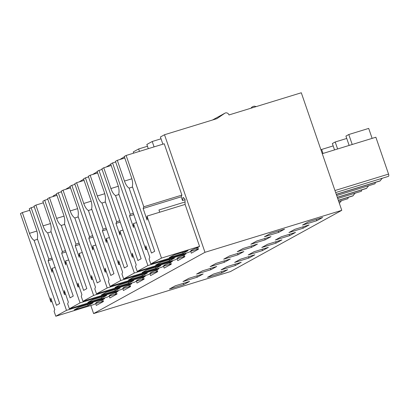 <?xml version="1.0" encoding="UTF-8"?>
<svg xmlns="http://www.w3.org/2000/svg" width="409" height="409" viewBox="0 0 409 409"><rect width="100%" height="100%" fill="white"/><g stroke="black" fill="none" stroke-linecap="round" stroke-linejoin="round"><path stroke-width="0.61" d="M37.567 239.311L34.116 240.369A9.652 3.896 -107.1 0 1 29.468 233.329L22.321 212.568L29.791 210.272M34.116 240.369L56.478 305.313L59.683 303.55L37.321 238.605A9.652 3.896 -107.1 0 0 36.416 229.505L29.264 208.748L31.135 207.716L48.809 259.035L51.912 258.084M48.809 259.035L48.124 260.743L52.107 272.307L52.02 268.365L55.123 267.414M52.02 268.365L66.478 310.354L104.571 298.667L102.787 299.649L103.431 301.515L96.309 305.431L95.665 303.565L93.886 304.547L55.793 316.234L66.478 310.354M93.063 302.89L79.213 307.144L74.223 309.884L88.078 305.635L93.063 302.89M87.7 304.536L88.078 305.635M55.793 316.234L54.09 311.29L54.77 309.582L50.788 298.018L50.874 301.96L52.025 301.607M48.124 260.743L52.378 259.439M22.321 212.568L20.45 213.595L50.874 301.96M98.625 302.66A10.89 0.833 -19 0 1 95.859 303.023A10.89 0.833 -19 0 1 102.833 299.782M34.238 206.765L31.135 207.716M51.135 231.847L47.689 232.905A9.652 3.896 -107.1 0 1 43.042 225.865L35.89 205.103L43.364 202.808M47.689 232.905L70.051 297.849L73.257 296.085L50.895 231.141A9.652 3.896 -107.1 0 0 49.985 222.041L42.838 201.279L44.709 200.252L62.378 251.571L65.481 250.62M62.378 251.571L61.693 253.278L65.675 264.843L65.588 260.901L68.692 259.95M65.588 260.901L80.046 302.89L118.14 291.203L116.36 292.179L117.005 294.045L109.878 297.967L109.234 296.101L107.455 297.082L69.361 308.769L80.046 302.89M106.637 295.426L92.782 299.674L87.797 302.42L101.647 298.171L106.637 295.426M101.268 297.072L101.647 298.171M69.361 308.769L67.659 303.826L68.344 302.118L64.361 290.554L64.448 294.495L65.598 294.143M61.693 253.278L65.946 251.975M35.89 205.103L34.024 206.131L64.448 294.495M112.194 295.191A10.89 0.833 -19 0 1 109.428 295.559A10.89 0.833 -19 0 1 116.407 292.317M47.812 199.301L44.709 200.252M64.709 224.383L61.258 225.441A9.652 3.896 -107.1 0 1 56.611 218.396L49.463 197.639L56.933 195.344M61.258 225.441L83.62 290.38L86.826 288.621L64.464 223.677A9.652 3.896 -107.1 0 0 63.559 214.577L56.406 193.815L58.277 192.787L75.951 244.107L79.055 243.156M75.951 244.107L75.266 245.814L79.249 257.379L79.162 253.437L82.265 252.481M79.162 253.437L93.62 295.426L131.713 283.739L129.929 284.715L130.573 286.581L123.452 290.502L122.807 288.636L121.028 289.613L82.935 301.305L93.62 295.426M120.205 287.962L106.355 292.21L101.366 294.955L115.22 290.702L120.205 287.962M114.842 289.608L115.22 290.702M82.935 301.305L81.233 296.356L81.912 294.649L77.935 283.089L78.017 287.031L79.167 286.678M75.266 245.814L79.52 244.51M49.463 197.639L47.592 198.667L78.017 287.031M125.767 287.726A10.89 0.833 -19 0 1 123.002 288.094A10.89 0.833 -19 0 1 129.975 284.853M61.381 191.836L58.277 192.787M78.277 216.918L74.832 217.977A9.652 3.896 -107.1 0 1 70.184 210.932L63.032 190.17L70.506 187.879M74.832 217.977L97.194 282.916L100.399 281.152L78.037 216.213A9.652 3.896 -107.1 0 0 77.127 207.112L69.98 186.351L71.851 185.323L89.52 236.642L92.623 235.691M89.52 236.642L88.835 238.35L92.817 249.914L92.731 245.973L95.834 245.017M92.731 245.973L107.189 287.962L145.282 276.269L143.503 277.251L144.147 279.117L137.02 283.038L136.376 281.172L134.597 282.149L96.504 293.841L107.189 287.962M133.779 280.497L119.924 284.746L114.939 287.491L128.789 283.238L133.779 280.497M128.411 282.144L128.789 283.238M96.504 293.841L94.801 288.892L95.486 287.184L91.504 275.62L91.59 279.567L92.741 279.214M88.835 238.35L93.088 237.041M63.032 190.17L61.166 191.202L91.59 279.567M139.336 280.262A10.89 0.833 -19 0 1 136.57 280.63A10.89 0.833 -19 0 1 143.549 277.384M74.954 184.372L71.851 185.323M91.851 209.449L88.4 210.507A9.652 3.896 -107.1 0 1 83.753 203.467L76.606 182.705L84.075 180.415M88.4 210.507L110.762 275.451L113.968 273.687L91.606 208.743A9.652 3.896 -107.1 0 0 90.701 199.648L83.548 178.886L85.42 177.859L103.094 229.178L106.197 228.222M103.094 229.178L102.408 230.886L106.391 242.445L106.304 238.503L109.407 237.552M106.304 238.503L120.762 280.497L158.856 268.805L157.071 269.787L157.716 271.653L150.594 275.569L149.95 273.703L148.17 274.684L110.077 286.372L120.762 280.497M147.347 273.033L133.498 277.282L128.508 280.022L142.363 275.773L147.347 273.033M141.984 274.674L142.363 275.773M110.077 286.372L108.375 281.428L109.055 279.72L105.077 268.156L105.159 272.097L106.309 271.745M102.408 230.886L106.662 229.577M76.606 182.705L74.735 183.733L105.159 272.097M152.91 272.798A10.89 0.833 -19 0 1 150.144 273.166A10.89 0.833 -19 0 1 157.122 269.92M88.523 176.903L85.42 177.859M105.425 201.985L101.974 203.043A9.652 3.896 -107.1 0 1 97.327 196.003L90.174 175.241L97.649 172.951M101.974 203.043L124.336 267.987L127.542 266.223L105.179 201.279A9.652 3.896 -107.1 0 0 104.269 192.179L97.122 171.422L98.993 170.389L116.662 221.709L119.765 220.758M116.662 221.709L115.982 223.416L119.96 234.981L119.873 231.039L122.981 230.088M119.873 231.039L134.331 273.028L172.424 261.341L170.645 262.322L171.289 264.188L164.162 268.105L163.523 266.239L161.739 267.22L123.646 278.907L134.331 273.028M160.921 265.564L147.066 269.817L142.081 272.558L155.931 268.309L160.921 265.564M155.553 267.21L155.931 268.309M123.646 278.907L121.943 273.964L122.628 272.256L118.646 260.691L118.733 264.633L119.883 264.28M115.982 223.416L120.231 222.113M90.174 175.241L88.308 176.269L118.733 264.633M166.478 265.334A10.89 0.833 -19 0 1 163.712 265.702A10.89 0.833 -19 0 1 170.691 262.455M102.097 169.438L98.993 170.389M118.993 194.52L115.542 195.579A9.652 3.896 -107.1 0 1 110.895 188.539L103.748 167.777L111.217 165.481M115.542 195.579L137.905 260.523L141.11 258.759L118.753 193.815A9.652 3.896 -107.1 0 0 117.843 184.715L110.691 163.953L112.562 162.925L130.236 214.244L133.339 213.293M130.236 214.244L129.551 215.952L133.533 227.516L133.446 223.575L136.55 222.624M133.446 223.575L147.905 265.564L185.998 253.877L184.214 254.858L184.858 256.724L177.736 260.64L177.092 258.774L175.313 259.756L137.219 271.443L147.905 265.564M174.49 258.099L160.64 262.353L155.65 265.093L169.505 260.845L174.49 258.099M169.127 259.746L169.505 260.845M137.219 271.443L135.517 266.499L136.197 264.792L132.219 253.227L132.301 257.169L133.452 256.816M129.551 215.952L133.804 214.648M103.748 167.777L101.877 168.805L132.301 257.169M180.052 257.864A10.89 0.833 -19 0 1 177.286 258.232A10.89 0.833 -19 0 1 184.265 254.991M115.665 161.974L112.562 162.925M132.567 187.056L129.116 188.114A9.652 3.896 -107.1 0 1 124.469 181.069L117.317 160.313L124.791 158.017M129.116 188.114L151.478 253.059L154.684 251.295L132.322 186.351A9.652 3.896 -107.1 0 0 131.412 177.25L124.264 156.489L126.136 155.461L143.804 206.78L181.898 195.093L181.213 196.801L182.501 200.533L183.079 197.378L184.996 199.168L185.108 204.423L199.566 246.412L197.787 247.389L198.431 249.255L191.305 253.176L190.666 251.31L188.881 252.287L150.788 263.979L161.478 258.099L199.566 246.412M143.804 206.78L143.124 208.488L147.102 220.052L147.015 216.11L185.108 204.418M147.015 216.11L161.478 258.099M188.063 250.635L174.208 254.884L169.224 257.629L183.074 253.381L188.063 250.635M182.695 252.281L183.074 253.381M159.72 212.21L158.948 209.975L185.057 201.964M150.788 263.979L149.086 259.035L149.771 257.327L145.788 245.763L145.875 249.705L147.025 249.352M143.124 208.488L181.213 196.801M117.317 160.313L115.45 161.34L145.875 249.705M193.621 250.4A10.89 0.833 -19 0 1 190.855 250.768A10.89 0.833 -19 0 1 197.833 247.527M181.898 195.093L164.229 143.774L126.136 155.461M169.418 289.035L175.292 285.804L189.577 281.418L183.702 284.654L169.418 289.035M183.258 283.36L183.702 284.654M207.506 277.348L213.386 274.112L227.67 269.73L221.79 272.961L207.506 277.348M221.346 271.668L221.79 272.961M103.329 301.213L95.665 303.565M104.351 298.033L104.571 298.667M341.776 210.333L204.986 252.307L164.505 134.74L216.882 118.666L224.771 113.267A2.97 2.71 -118.8 0 1 224.976 113.145A2.97 2.71 -118.8 0 1 229.004 114.949L301.295 92.766L341.776 210.333L230.39 271.602L93.605 313.575L90.818 305.487M53.277 196.463L53.124 196.008L56.519 194.142M154.07 146.887L152.22 141.499L146.841 144.459L148.288 148.661M185.778 253.243L185.998 253.877M139.474 151.366L138.646 148.963L133.268 151.923L133.687 153.145M172.209 260.707L172.424 261.341M119.755 159.561L124.377 156.816M158.636 268.171L158.856 268.805M106.187 167.03L110.803 164.28M145.067 275.635L145.282 276.269M92.613 174.495L97.235 171.744M131.493 283.1L131.713 283.739M79.044 181.959L83.661 179.208M117.925 290.569L118.14 291.203M65.471 189.423L70.092 186.673M93.605 313.575L204.986 252.307M162.884 144.183L160.41 136.995L164.505 134.74M308.386 221.857L322.67 217.476L316.791 220.707L302.507 225.093L308.386 221.857M294.812 229.321L309.097 224.94L303.222 228.171L288.938 232.557L294.812 229.321M281.244 236.791L295.528 232.404L289.649 235.635L275.364 240.022L281.244 236.791M267.67 244.255L281.954 239.868L276.08 243.104L261.791 247.486L267.67 244.255M254.101 251.719L268.386 247.333L262.506 250.569L248.222 254.95L254.101 251.719M240.528 259.183L254.812 254.802L248.938 258.033L234.648 262.414L240.528 259.183M226.959 266.648L241.244 262.266L235.364 265.497L221.08 269.884L226.959 266.648M188.866 278.34L203.15 273.953L197.271 277.19L182.987 281.571L188.866 278.34M202.435 270.87L216.719 266.489L210.845 269.72L196.56 274.107L202.435 270.87M216.008 263.406L230.293 259.025L224.413 262.256L210.129 266.642L216.008 263.406M229.577 255.942L243.861 251.561L237.987 254.792L223.703 259.173L229.577 255.942M243.15 248.478L257.435 244.096L251.555 247.327L237.271 251.709L243.15 248.478M256.719 241.013L271.003 236.627L265.129 239.863L250.845 244.245L256.719 241.013M270.293 233.549L284.577 229.163L278.698 232.399L264.413 236.78L270.293 233.549M198.329 248.958L190.666 251.31M185.006 199.761L182.501 200.533M184.756 256.423L177.092 258.774M147.46 146.258L138.646 148.963M251.111 246.034L251.555 247.327M289.204 234.347L289.649 235.635M323.013 153.447L321.638 149.449L320.942 149.832M321.638 149.449L333.171 145.911M355.293 193.135A44.31 17.884 -107.1 0 0 353.125 195.722A1.979 0.798 72.9 0 1 352.906 195.906L338.345 200.374M361.622 189.929A1.979 0.798 72.9 0 1 361.275 191.3L337.711 198.529M171.187 263.887L163.523 266.239M157.613 271.351L149.95 273.703M223.968 260.962L224.413 262.256M262.062 249.275L262.506 250.569M144.04 278.82L136.376 281.172M130.471 286.285L122.807 288.636M196.826 275.896L197.271 277.19M234.919 264.204L235.364 265.497M116.897 293.749L109.234 296.101M278.253 231.105L278.698 232.399M316.346 219.413L316.791 220.707M352.21 144.484L348.78 134.52L345.932 136.085L349.148 145.425M348.78 134.52L368.693 128.411L372.124 138.375M382.435 178.206A44.31 17.884 -107.1 0 0 380.268 180.788A1.979 0.798 72.9 0 1 380.048 180.972L336.29 194.403M322.266 153.677L375.861 137.23L388.55 174.086A1.979 0.798 72.9 0 1 388.417 176.371L335.656 192.562M337.614 148.963L335.206 141.984L332.359 143.549L334.547 149.904M335.206 141.984L346.74 138.447M368.862 185.671A44.31 17.884 -107.1 0 0 366.694 188.252A1.979 0.798 72.9 0 1 366.474 188.437L337.318 197.389M375.196 182.46A1.979 0.798 72.9 0 1 374.849 183.835L336.684 195.548M341.719 200.599A44.31 17.884 -107.1 0 0 339.552 203.186A1.979 0.798 72.9 0 1 339.373 203.355M348.054 197.394A1.979 0.798 72.9 0 1 347.706 198.764L338.739 201.514M248.488 256.74L248.938 258.033M210.4 268.432L210.845 269.72M275.63 241.811L276.08 243.104M237.542 253.498L237.987 254.792M302.778 226.877L303.222 228.171M264.684 238.57L265.129 239.863M161.028 138.794L152.22 141.499M36.887 231.049L29.468 233.329M101.739 300.196L102.209 301.556M50.46 223.585L43.042 225.865M115.307 292.732L115.778 294.091M64.029 216.121L56.611 218.396M128.881 285.262L129.351 286.627M77.603 208.656L70.184 210.932M142.45 277.798L142.92 279.163M91.171 201.192L83.753 203.467M156.023 270.334L156.494 271.699M104.745 193.723L97.327 196.003M169.592 262.869L170.062 264.234M118.313 186.259L110.895 188.539M183.166 255.405L183.636 256.765M131.887 178.794L124.469 181.069M196.734 247.941L197.204 249.301M353.125 195.722L338.309 200.267M224.771 113.267L212.527 120.006M380.268 180.788L336.254 194.295M388.55 174.086L334.956 190.533M366.694 188.252L337.282 197.281M212.47 120.021L224.976 113.145M256.218 106.596L254.475 106.166L253.166 106.417L251.668 107.291L250.983 108.201"/></g></svg>
